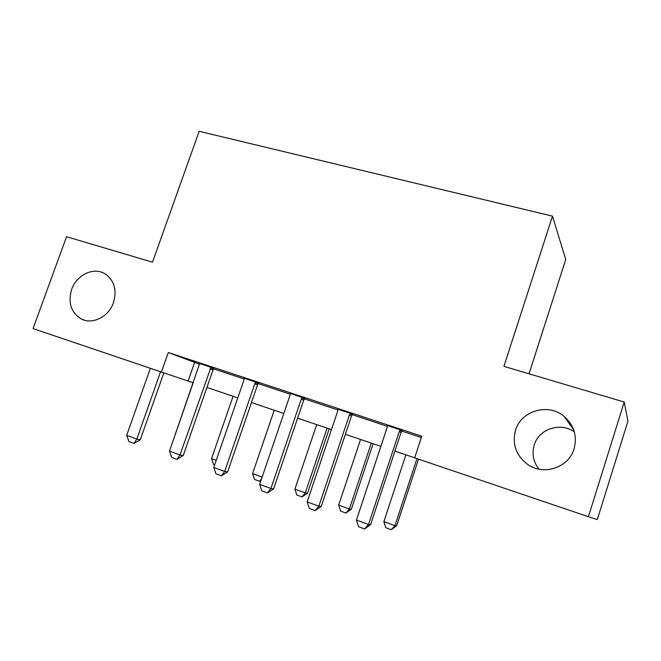 <?xml version="1.0" encoding="UTF-8"?>
<svg xmlns="http://www.w3.org/2000/svg" width="661" height="661" viewBox="0 0 661 661"><rect width="100%" height="100%" fill="white"/><g stroke="black" fill="none" stroke-linecap="round" stroke-linejoin="round"><path stroke-width="0.99" d="M113.461 302.647C108.743 316.801 92.441 324.956 81.245 318.949C71.008 312.579 67.81 302.721 71.661 289.386C76.502 275.009 93.333 266.854 104.653 273.604C114.221 280.041 117.162 289.725 113.461 302.647M538.905 469.161C533.287 461.783 531.725 453.735 534.228 445.018C538.773 429.006 560.346 421.776 574.335 431.856M574.087 448.836C568.84 467.459 544.053 475.854 528.106 464.749C516.125 455.859 511.936 444.366 515.539 430.261C521.058 410.721 548.143 402.731 564.048 416.347C574.054 425.197 577.4 436.029 574.087 448.836M529.04 373.812L565.742 259.484L552.489 216.147L199.159 131.291L152.501 262.194L66.546 236.712L33.05 328.583L193.343 382.835M627.95 421.123L597.288 519.604L588.414 516.712L624.215 402.028L627.95 421.123M588.414 516.712L414.662 457.85L421.768 436.202L168.282 352.511L199.663 364.244M213.61 368.855L244.149 378.96M258.211 383.611L290.196 394.187M304.382 398.88L337.895 409.96M352.206 414.687L387.329 426.304M401.764 431.079L421.33 437.549M402.194 430.476L387.346 425.577M352.619 414.1L337.92 409.242M304.795 398.294L290.22 393.485M258.616 383.041L244.182 378.266M213.999 368.301L199.696 363.575M168.282 352.511L161.391 372.06M552.489 216.147L503.913 366.368L624.215 402.028M206.926 387.437L237.786 397.889M251.477 402.532L283.809 413.48M297.607 418.149L331.475 429.625M345.381 434.335L380.876 446.357M394.898 451.108L414.67 457.809M194.565 362.567L188.096 381.058M400.401 429.633L399.236 431.608L368.541 524.52L370.623 524.611L364.558 528.957L358.535 526.718L356.444 520.067L387.106 427.593L387.354 425.329M402.334 430.278L401.078 432.385L370.623 524.611M356.444 520.067L368.541 524.52L364.558 528.957M405.862 454.826L383.867 521.636L394.939 525.685L416.951 458.627M396.65 525.759L391.246 529.701L394.939 525.685L396.65 525.759L418.504 459.155M391.246 529.701L385.727 527.676L383.867 521.636M350.504 413.15L349.363 415.091L318.833 506.194L321.238 506.417L315.115 510.614L309.298 508.458L307.175 501.897L337.664 411.216L337.92 408.994M352.767 413.902L351.528 415.967L321.238 506.417M307.175 501.897L318.833 506.194L315.115 510.614M302.374 397.253L301.251 399.161L270.903 488.52L273.604 488.859L267.416 492.924L261.806 490.842L259.649 484.364L289.956 395.418L290.229 393.245M304.936 398.104L303.721 400.136L273.604 488.859M259.649 484.364L270.903 488.52L267.416 492.924M255.914 381.909L254.815 383.777L224.649 471.458L227.624 471.921L221.385 475.854L215.965 473.838L213.784 467.451L243.909 380.166L244.19 378.034M258.748 382.843L257.559 384.842L227.624 471.921M213.784 467.451L224.649 471.458L221.385 475.854M360.559 439.474L338.663 505.111L349.38 509.028L371.292 443.11M351.363 509.21L345.893 513.035L349.38 509.028L351.363 509.21L373.118 443.729M345.893 513.035L340.555 511.069L338.663 505.111M316.702 424.618L294.922 489.115L305.291 492.908L327.096 428.138M307.53 493.189L302.011 496.898L305.291 492.908L307.53 493.189L329.178 428.849M302.011 496.898L296.839 494.998L294.922 489.115M260.921 480.638L259.517 481.282L254.51 479.44L252.568 473.623L262.12 477.118M274.224 410.233L252.568 473.623M261.632 478.564L259.517 481.282M211.041 367.086L179.982 454.991L183.221 455.553L176.933 459.362L171.703 457.42L169.489 451.116L199.713 363.343M214.139 368.111L212.966 370.069L183.221 455.553M169.489 451.116L179.982 454.991L176.933 459.362M214.701 464.799L213.503 464.361L211.537 458.618L216.238 460.337M233.077 396.294L211.537 458.618M160.549 371.771L136.827 439.078L140.297 439.739L133.976 443.424L128.92 441.548L126.689 435.335L150.369 368.326M163.837 372.878L140.297 439.739M126.689 435.335L136.827 439.078L133.976 443.424M193.186 382.785L171.926 444.134M399.236 431.608L401.078 432.385M399.847 430.402L401.69 431.187M349.363 415.091L351.528 415.967M349.966 413.91L352.131 414.794M301.251 399.161L303.721 400.136M301.846 397.996L304.308 398.98M254.815 383.777L257.559 384.842M255.394 382.636L258.137 383.711M209.958 368.929L212.966 370.069M210.537 367.805L213.536 368.962M81.245 318.949L84.558 320.221M528.106 464.749L530.419 466.112M564.048 416.347L573.641 429.708"/></g></svg>
